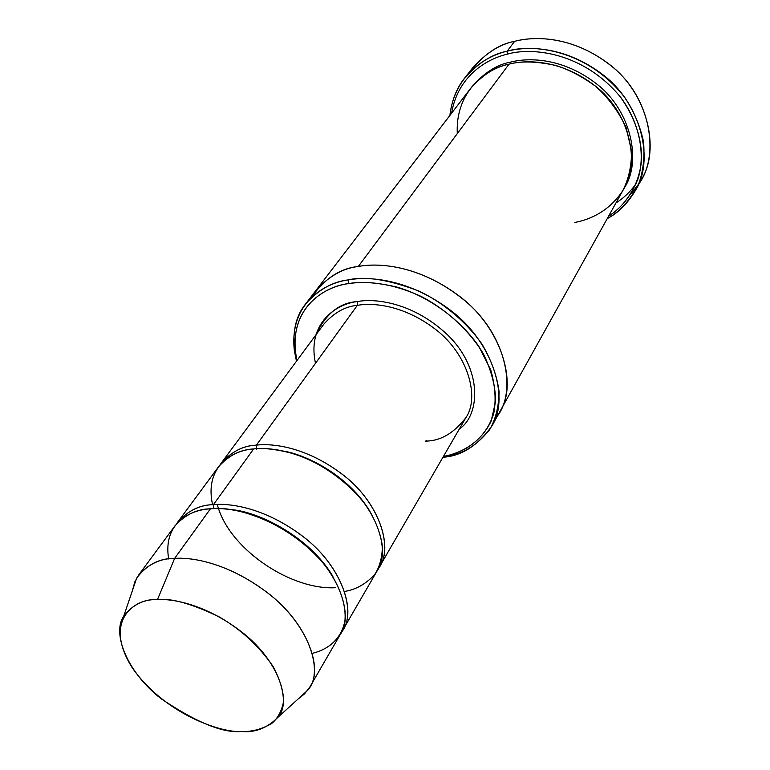 <?xml version="1.0" encoding="UTF-8"?>
<svg xmlns="http://www.w3.org/2000/svg" width="770" height="770" viewBox="0 0 770 770"><rect width="100%" height="100%" fill="white"/><g stroke="black" fill="none" stroke-linecap="round" stroke-linejoin="round"><path stroke-width="1.16" d="M256.372 449.391L256.41 445.127C273.61 443.097 306.749 447.38 342.275 474.262C378.58 501.559 393.72 546.69 379.523 566.749L378.282 568.732C393.807 549.732 380.717 504.119 343.94 475.591C307.981 447.591 273.831 443.029 256.41 445.127L357.347 305.324C373.479 302.543 404.019 305.132 435.647 329.464C467.987 354.133 480.008 397.253 465.908 417.629C480.008 397.253 467.987 354.133 435.647 329.464C404.019 305.132 373.479 302.543 357.347 305.324C345.085 306.47 333.862 312.812 323.679 324.353C333.862 312.812 345.085 306.47 357.347 305.324L357.328 301.57C337.308 303.65 306.768 322.38 315.479 363.315M635.596 190.2C627.608 203.521 618.156 213.001 607.232 218.622C620.091 211.596 630.697 199.68 639.062 182.865C643.297 170.584 644.788 156.926 643.547 141.901C640.322 126.521 634.105 111.775 624.884 97.646C586.538 48.356 530.848 43.784 507.16 51.195C527.643 45.825 565.372 46.027 603.054 74.844C641.574 103.979 654.394 160.487 635.596 190.2L641.593 179.179C660.323 149.563 647.753 93.411 609.648 64.574C572.37 36.036 534.957 35.94 514.63 41.33C535.458 35.718 575.007 36.161 612.939 67.308C651.747 99.032 659.736 157.099 638.349 184.55L630.976 193.828M507.238 54.189C530.145 47.239 582.447 51.051 620.437 96.991C634.952 117.464 641.988 138.571 641.545 160.295C638.869 187.437 624.181 206.216 608.589 216.187C620.88 208.583 630.63 196.292 637.829 179.314C645.664 155.482 640.024 123.056 620.437 96.991C582.447 51.051 530.145 47.239 507.238 54.189C486.804 58.934 457.909 75.816 451.586 113.209C457.909 75.816 486.804 58.934 507.238 54.189L507.16 51.195L507.238 54.189M348.338 283.649C360.63 281.31 376.674 282.426 396.492 286.969C423.606 294.602 457.332 315.44 478.834 346.375L490.74 369.937C495.254 385.837 496.255 400.333 493.743 413.413C486.13 437.649 467.727 449.873 450.922 454.752L443.395 456.494C460.422 453.241 480.297 443.578 491.183 421.007L495.63 401.372C495.485 386.126 491.318 370.139 483.137 353.392C468.016 328.819 444.925 308.731 421.431 296.585C390.371 282.263 365.153 280.935 348.338 283.649C323.4 286.43 286.103 310.098 297.008 360.485L295.603 352.891C290.146 306.922 324.709 286.671 348.338 283.649L348.329 279.885L348.338 283.649M442.942 457.264L453.232 455.06C466.841 451.49 479.017 442.971 489.749 429.496C495.697 419.111 498.816 406.57 499.104 391.882C497.151 376.212 491.443 360.273 481.981 344.075C465.35 320.628 442.182 302.196 419.294 291.204C388.821 279.616 365.163 275.843 348.329 279.885C369.321 276.035 409.101 278.99 450.739 310.454C493.291 342.342 509.856 398.956 491.799 426.108C477.641 445.724 461.355 456.11 442.942 457.264M174.646 558.385C192.587 557.124 227.689 563.005 266.401 591.918C305.979 621.294 323.91 667.6 309.838 687.023L304.564 693.866L298.115 698.987L307.644 690.324C324.17 672.913 310.079 626.049 269.577 594.421C229.989 563.486 192.981 557.018 174.646 558.385L157.484 599.56C173.847 598.646 206.832 604.864 242.406 632.507C278.798 660.747 292.186 702.153 277.806 717.428C267.151 728.131 254.995 732.819 241.337 731.49C251.838 731.924 262.012 729.209 271.877 723.357C277.758 718.323 281.618 711.201 283.466 701.98C283.514 691.45 280.078 679.66 273.167 666.579C259.047 646.117 241.154 629.6 219.46 617.03C192.067 603.796 171.412 597.972 157.484 599.56C134.067 598.078 102.757 621.015 132.286 667.86C164.895 714.204 221.221 732.992 241.337 731.49C222.877 733.281 196.158 722.375 161.18 698.756C127.57 672.893 111.66 633.363 123.662 616.337C132.575 604.739 143.855 599.147 157.484 599.56L174.646 558.385C159.361 558.192 146.695 564.795 136.627 578.174L132.488 590.359L134.827 581.87L138.792 574.844C148.928 563.832 160.872 558.346 174.646 558.385L210.441 508.806L174.646 558.385M309.838 687.023L340.311 634.422C354.46 614.681 337.78 568.837 299.646 540.367C262.329 512.339 228.074 507.18 210.441 508.806C231.029 505.495 286.536 518.614 325.662 566.104C340.022 585.604 346.5 605.422 344.902 620.957C341.004 640.496 326.538 649.947 312.476 653.297M213.444 504.648L213.675 508.614L213.444 504.648C199.035 504.831 186.706 511.261 176.474 523.937L177.918 521.829C188.121 510.625 199.959 504.899 213.444 504.648C231.048 503.003 265.226 508.104 302.427 536.055C340.446 564.449 357.02 610.244 342.862 630.014L341.505 632.17C357.184 613.613 342.929 567.355 304.342 537.576C266.632 508.364 231.289 502.935 213.444 504.648L253.657 448.939L213.444 504.648M230.99 509.625C255.89 511.001 308.597 535.16 332.909 576.461C308.597 535.16 255.89 511.001 230.99 509.625M168.669 558.981C162.605 522.801 190.613 509.701 210.441 508.806C196.937 509.037 185.089 514.745 174.886 525.929L138.792 574.844M315.873 334.921C325.748 313.765 339.57 302.649 357.328 301.57L357.347 305.324L256.41 445.127L256.737 448.679M284.688 451.268C307.422 455.522 343.661 473.993 365.038 503.965C343.661 473.993 307.422 455.522 284.688 451.268M256.41 445.127C242.454 445.637 230.317 452.24 220.008 464.936L221.337 463.001C231.587 451.644 243.272 445.686 256.41 445.127M212.587 504.725C203.983 465.686 233.445 450.113 253.657 448.939C240.5 449.478 228.796 455.417 218.555 466.774L177.918 521.829M468.738 73.314C482.838 54.949 498.132 44.294 514.63 41.33L507.16 51.195L514.63 41.33C499.932 44.14 485.851 53.101 472.376 68.193L464.656 78.088C478.189 62.948 492.357 53.987 507.16 51.195C485.639 56.114 454.647 74.796 449.882 115.433C451.807 100.321 456.735 87.867 464.656 78.088M510.529 62.129L510.895 63.718L510.529 62.129C496.688 64.603 483.56 73.121 471.134 87.684C483.56 73.121 496.688 64.603 510.529 62.129C529.009 57.355 563.303 57.76 597.087 84.276C631.631 111.14 641.795 162.143 624.21 188.082C641.795 162.143 631.631 111.14 597.087 84.276C563.303 57.76 529.009 57.355 510.529 62.129M457.303 133.595C455.205 89.878 487.824 68.415 509.028 64.151L358.3 266.487C379.158 262.56 418.591 265.323 459.728 296.46C501.78 328.01 517.969 384.307 499.942 411.469C517.969 384.307 501.78 328.01 459.728 296.46C418.591 265.332 379.158 262.56 358.3 266.487L509.028 64.151C495.534 66.586 482.646 74.767 470.355 88.694L315.767 290.675C328.723 276.305 342.9 268.239 358.3 266.487C342.727 268.249 328.444 276.449 315.44 291.108L315.767 290.675C328.723 276.305 342.9 268.249 358.3 266.487C379.88 262.281 422.672 265.814 464.984 300.8C508.267 336.634 517.392 394.808 495.322 418.476M491.799 426.108L499.672 411.94C517.979 385 502.213 328.54 460.065 296.729C418.842 265.352 379.206 262.541 358.3 266.487C340.196 268.258 324.488 278.663 311.176 297.711M499.942 411.469L623.604 189.199C640.64 162.826 629.542 112.17 595.075 85.826C561.359 59.771 527.431 59.415 509.028 64.151C521.097 60.869 536.748 61.321 555.988 65.498C569.348 69.772 582.746 76.846 596.173 86.731C608.906 98.435 618.916 112.112 626.212 127.762L631.593 151.276C631.515 166.493 628.503 179.737 622.555 191.018C608.974 211.355 590.022 219.604 574.824 222.463M342.862 630.014L377.165 570.801C391.372 550.762 376.145 505.582 339.724 478.218C304.092 451.268 270.886 446.927 253.657 448.939C264.1 447.639 277.951 449.401 295.218 454.213C318.896 461.971 348.704 481.163 367.646 507.632C375.779 521.001 380.698 533.841 382.401 546.161C382.209 557.509 379.658 566.941 374.74 574.478C365.885 584.006 355.884 589.647 344.739 591.399M357.328 301.57C375.279 298.106 413.586 302.523 447.851 335.152C482.684 368.994 480.393 414.953 459.324 428.996C480.393 414.953 482.684 368.994 447.851 335.152C413.586 302.523 375.279 298.106 357.328 301.57M296.469 361.207C291.233 336.942 294.265 317.875 305.584 303.986C318.559 289.616 332.813 281.579 348.329 279.885C324.132 283.014 288.788 303.842 294.4 350.899L296.469 361.207M636.203 183.655C630.12 191.99 623.373 198.41 615.971 202.914M379.523 566.749L465.908 417.629C453.867 433.24 440.421 441.066 425.55 441.104L426.676 440.594M450.922 454.752L453.232 455.06M277.806 717.428L307.644 690.324M335.422 587.722C291.281 590.08 232.598 550.723 218.776 509.422M218.478 508.566L217.198 504.437M221.337 463.001L323.679 324.353M305.584 303.986L315.767 290.675M123.662 616.337L136.627 578.174M295.603 352.891L294.4 350.899"/></g></svg>
